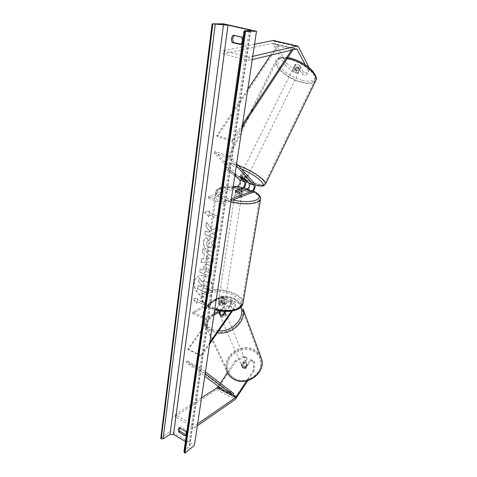<?xml version="1.0" encoding="UTF-8"?>
<svg xmlns="http://www.w3.org/2000/svg" width="477" height="477" viewBox="0 0 477 477"><rect width="100%" height="100%" fill="white"/><g stroke="black" fill="none" stroke-linecap="round" stroke-linejoin="round"><path stroke-width="0.36" stroke-dasharray="2.38 1.79" d="M219.158 313.21L219.372 313.711L225.71 304.648C227.63 301.327 227.917 299.067 226.575 297.863L225.359 298.089L218.526 302.036C218.943 303.229 220.326 303.861 222.67 303.944L229.467 299.955L233.867 301.953L235.066 301.714C236.377 302.907 236.073 305.173 234.153 308.524L232.472 310.962M229.467 299.955L230.677 299.723C232.007 300.921 231.709 303.187 229.789 306.52L223.463 315.631L220.732 315.649L219.372 313.711M214.137 313.711L206.183 318.457L192.899 312.101L221.018 296.122L222.246 295.901C223.606 297.111 223.331 299.371 221.411 302.674L188.332 349.653L201.205 356.253L209.582 344.126M192.899 312.101L192.702 313.532L221.632 297.344C222.538 298.149 222.354 299.651 221.072 301.858L187.92 348.896L188.332 349.653M225.472 311.451L229.467 305.709C230.749 303.485 230.946 301.971 230.057 301.172L222.455 305.334C220.112 305.256 218.734 304.618 218.311 303.426L225.955 299.312C226.855 300.111 226.664 301.619 225.382 303.837L220.022 311.487M220.756 311.046L234.445 303.169C235.322 303.962 235.119 305.477 233.837 307.713L231.476 311.129M206.183 318.457L205.975 319.9L213.929 315.136M219.068 310.771L233.867 301.953M187.92 348.896L200.817 355.502L201.205 356.253M209.832 342.456L200.817 355.502M192.702 313.532L205.975 319.9M218.311 303.426L218.526 302.036M223.123 314.826L223.463 315.631M222.455 305.334L222.67 303.944M253.949 361.172L254.342 362.18L254.002 370.921L253.609 369.925L253.949 361.172L250.568 359.503L245.327 367.564L242.906 367.54L241.66 365.716L242.089 366.712L247.319 358.698L243.985 357.052L243.568 356.039L246.907 357.69L247.319 358.698M250.568 359.503L250.974 360.511L245.75 368.554L243.33 368.53L242.089 366.712M243.568 356.039L235.274 360.725L235.716 361.727L218.514 387.777L216.934 389.554L174.88 416.671L194.324 427.899L197.329 425.812M235.274 360.725L227.392 372.65M220.344 383.305L218.347 386.328M197.627 423.826L194.747 425.812L194.324 427.899M201.532 397.776L175.274 414.608L194.747 425.812M175.274 414.608L174.88 416.671M253.609 369.925L246.537 380.932M241.66 365.716L246.907 357.69M250.974 360.511L254.342 362.18M254.002 370.921L247.778 380.622M235.716 361.727L243.985 357.052M245.327 367.564L245.75 368.554M302.108 74.281L303.223 72.003L307.462 73.053L309.764 68.938L306.347 75.342L302.108 74.281L298.674 67.871L299.812 65.558L297.093 64.264L295.162 64.425L298.638 70.864L294.458 69.827L293.349 72.087L297.523 73.136L298.638 70.864M298.674 67.871L295.955 66.577L294.029 66.732L297.523 73.136M293.349 72.087L285.455 65.552L286.582 63.274L274.341 41.386L273.261 40.45M285.455 65.552L272.582 43.3L223.033 53.949L223.296 50.795L249.173 57.186L252.732 56.352M252.25 59.571L248.845 60.394L249.173 57.186M254.551 44.236L223.296 50.795M223.033 53.949L248.845 60.394M308.625 71.264L305.244 64.699M306.347 75.342L307.462 73.053M303.223 72.003L299.812 65.558M286.582 63.274L294.458 69.827M309.764 68.938L309.001 67.448M294.029 66.732L295.162 64.425M244.439 178.398L245.184 176.884L242.405 175.548L240.629 175.303L244.939 179.996M232.997 187.956L208.521 196.56L208.294 198.229L237.57 187.849C240.134 187.139 242.298 180.312 240.486 178.648L215.199 151.471L230.236 156.492L236.646 163.629M234.94 174.993L214.394 153.081L215.199 151.471M208.294 198.229L222.825 203.685L223.069 201.998L231.357 198.903M222.825 203.685L231.106 200.561M240.551 190.168L235.209 192.1C235.716 193.006 237.224 193.555 239.728 193.74L246.77 191.14C249.298 190.406 251.498 183.532 249.727 181.874L245.184 176.884M214.394 153.081L229.425 158.12L230.236 156.492M236.33 165.746L229.425 158.12M208.521 196.56L223.069 201.998M235.447 190.496L235.209 192.1M239.883 176.812L240.629 175.303M239.979 192.13L239.728 193.74M220.952 302.162L218.365 303.664L218.585 301.536L219.14 300.892L221.209 300.498L220.952 302.162C222.831 302.317 224.035 302.865 224.566 303.819L224.828 302.156L224.321 303.265L222.246 303.664L221.99 305.334L224.566 303.819M224.452 302.43L224.989 301.798C224.19 299.938 222.282 299.359 219.271 300.057L218.71 300.701C219.521 302.567 221.435 303.139 224.452 302.43M241.219 194.813L241.767 194.366C240.819 192.935 238.756 192.404 235.584 192.768L235.024 193.221C235.978 194.658 238.041 195.188 241.219 194.813M235.513 190.675L235.221 192.607L235.727 191.808L237.916 191.629L238.208 189.709M242.119 191.343L241.917 193.406L241.368 193.847L239.18 194.038L239.478 192.106M218.365 303.664C218.883 304.618 220.088 305.179 221.99 305.334M222.246 303.664L224.828 302.156M221.209 300.498L218.615 301.995M237.916 191.629L235.221 192.607M239.18 194.038L241.857 193.048M240.968 196.417L241.517 195.969C240.569 194.527 238.512 193.996 235.34 194.366L234.779 194.819C235.733 196.262 237.796 196.792 240.968 196.417M219.48 298.668C222.497 297.97 224.405 298.548 225.21 300.409L224.667 301.035C221.65 301.744 219.736 301.166 218.925 299.312L219.48 298.668M238.715 307.45C228.346 314.754 198.617 305.84 202.111 296.676C202.54 295.007 203.792 293.599 205.873 292.461C216.826 285.777 245.065 294.339 241.911 303.622L238.715 307.45M220.589 188.999C218.43 189.751 217.154 190.746 216.773 191.981C213.44 198.706 245.583 206.976 256.238 201.968C258.033 201.24 259.1 200.328 259.434 199.243C262.272 192.398 231.911 184.539 220.589 188.999M241.672 365.966L243.33 368.53L245.351 368.697L247.432 365.489L246.245 364.052L244.236 363.891L243.759 362.764C242.161 363.379 241.469 364.44 241.672 365.966L243.759 362.764M245.625 362.55C242.906 362.031 241.547 363.086 241.547 365.71L242.692 367.04C245.405 367.57 246.77 366.527 246.788 363.915L245.625 362.55M224.405 311.403C221.364 310.903 219.808 312.059 219.742 314.88L221.006 316.287C224.035 316.806 225.597 315.655 225.681 312.846L224.405 311.403M219.086 313.306L219.503 314.271L221.936 310.789C220.124 311.475 219.313 312.638 219.503 314.271M221.936 310.789L221.531 309.817L223.802 309.955L225.096 311.439M225.681 312.846L225.239 311.779L225.508 312.453L223.075 315.947C224.9 315.255 225.71 314.087 225.508 312.453M223.075 315.947L222.67 314.987M220.607 311.135L221.531 309.817M242.149 367.081L244.236 363.891M244.88 367.582C246.484 366.962 247.181 365.895 246.967 364.368L244.88 367.582L245.351 368.697M247.432 365.489L246.967 364.368M224.739 312.208C221.698 311.702 220.147 312.858 220.088 315.673L221.346 317.086C224.369 317.599 225.931 316.454 226.015 313.645L224.739 312.208M242.429 366.419L241.279 365.084C241.279 362.46 242.638 361.405 245.363 361.924L246.531 363.283C246.508 365.901 245.142 366.944 242.429 366.419M253.084 350.088C257.014 352.068 259.566 355.109 260.746 359.217C264.985 372.006 246.716 385.666 234.505 378.559C231.089 376.729 228.751 374.081 227.493 370.605C222.288 357.559 240.491 343.202 253.084 350.088M212.17 330.269C225.704 337.716 246.543 322.661 242.042 309.024C240.802 304.648 238.005 301.44 233.652 299.401C219.718 292.282 199.034 307.939 204.514 321.844C205.831 325.558 208.383 328.367 212.17 330.269M212.808 290.481C212.354 293.224 211.12 295.185 209.093 296.36C202.85 300.283 192.958 290.606 194.455 282.181C194.89 279.272 196.214 277.226 198.42 276.046C204.621 272.391 214.406 282.122 212.808 290.481M212.605 290.588C212.158 293.331 210.923 295.293 208.896 296.467C202.653 300.397 192.756 290.714 194.252 282.289C194.688 279.373 196.011 277.328 198.217 276.147C204.418 272.492 214.209 282.229 212.605 290.588M233.032 35.185L234.35 35.149L234.058 35.423M179.352 427.684L180.491 426.802L186.775 430.469C187.664 432.269 187.628 433.641 186.674 434.583L186.06 434.815M179.471 427.756L180.491 426.802M206.988 237.486L206.672 237.612C205.122 238.112 204.126 239.597 203.691 242.06C203.417 246.126 205.038 249.095 208.568 250.968L212.611 251.045C214.107 250.347 215.038 248.922 215.407 246.764C215.682 244.188 215.151 242.06 213.815 240.378L211.609 242.286L212.539 245.613L211.287 247.456L209.105 247.384C207.286 246.496 206.428 245.077 206.529 243.121L208.288 240.825L206.988 237.486L206.463 237.701C204.913 238.202 203.923 239.687 203.488 242.155C203.208 246.215 204.836 249.185 208.366 251.063L212.408 251.14C213.905 250.443 214.835 249.012 215.205 246.853C215.479 244.284 214.948 242.149 213.613 240.468L213.815 240.378M208.413 264.801L205.7 264.681C204.609 265.26 203.929 266.482 203.661 268.348L203.429 270.03L200.304 268.658L199.845 272.027L210.834 276.875L211.585 271.622C211.979 268.33 210.917 266.053 208.413 264.801L205.498 264.783C204.406 265.361 203.727 266.583 203.458 268.45L203.429 270.03M212.414 229.753L218.043 226.802L217.429 231.077L212.158 233.658L216.785 235.531L216.272 239.096L204.961 234.487L205.444 230.946L208.354 232.12L209.814 231.333L206.058 226.408L206.648 222.103L212.211 229.836L218.043 226.802M223.552 23.85L170.438 431.083L194.407 445.285M240.837 44.248L241.815 44.48C243.825 42.429 244.17 39.979 242.865 37.123L234.35 35.149M197.162 301.482L196.918 303.229L193.137 298.668L197.639 297.964L197.4 299.723L205.462 303.479L205.211 305.244L196.959 301.589L205.211 305.244M209.576 210.917L204.74 212.158L208.765 216.826L209.039 214.859L217.655 218.216L217.935 216.236L209.308 212.891L209.576 210.917L204.74 212.158M204.383 253.955L203.721 258.772L201.646 258.802L201.169 262.332L213.004 261.867L213.481 258.552L203.047 248.535L202.546 252.22L204.383 253.955L203.721 258.772M183.925 451.886L189.894 445.357L188.898 443.604L185.404 441.529M160.755 438.524L170.438 431.083M185.648 431.363L186.775 430.469M240.515 44.54L241.815 44.48M241.559 37.164L242.865 37.123M206.302 281.341L203.673 281.239L202.564 282.306L199.165 277.733L198.641 281.585L201.592 285.484L201.389 286.939L198.116 285.455L197.663 288.758L208.527 293.719L209.349 288.036L208.717 283.565L206.302 281.341L203.476 281.341L202.361 282.414L199.165 277.733M198.641 281.585L201.389 285.592L201.193 287.047L197.913 285.556L197.46 288.865L208.33 293.826L209.147 288.144L208.717 283.565M208.515 283.666L206.106 281.448M198.438 281.686L198.963 277.835M205.009 305.358L205.462 303.479M196.959 301.589L196.721 303.342L192.935 298.781L197.442 298.077L197.198 299.836L205.265 303.593M204.532 212.235L208.765 216.826M208.562 216.904L209.039 214.859M208.831 214.942L217.655 218.216M209.308 212.891L217.733 216.319L217.446 218.299M209.099 212.975L209.367 211.001M217.84 226.885L217.226 231.16L211.955 233.748L216.582 235.62L216.069 239.186L204.752 234.577L205.235 231.029L208.151 232.21L209.606 231.423L205.855 226.492L206.44 222.187L212.211 229.836M207.787 268.157L208.962 270.757L208.735 272.355L205.82 271.073L206.791 268.116L207.787 268.157L208.759 270.858L208.735 272.355M208.532 272.456L205.82 271.073M205.617 271.174L206.589 268.211L207.584 268.259M203.232 270.125L200.304 268.658M200.101 268.754L199.845 272.027M199.642 272.128L210.834 276.875M210.631 276.982L211.389 271.729C211.776 268.432 210.715 266.154 208.21 264.902M213.613 240.468L211.609 242.286M211.406 242.376L212.337 245.703L211.084 247.551L208.902 247.474C207.084 246.585 206.225 245.166 206.326 243.216L208.288 240.825M208.085 240.915L206.779 237.576M206.243 258.731L206.624 255.958L209.582 258.677L206.04 258.826L206.624 255.958M206.422 256.054L209.582 258.677M203.518 258.868L201.646 258.802M201.443 258.898L201.169 262.332M200.966 262.428L213.004 261.867M212.802 261.968L213.481 258.552M213.279 258.647L203.047 248.535M202.844 248.624L202.546 252.22M202.337 252.315L204.18 254.05M209.379 258.778L206.04 258.826M205.611 284.608L206.684 287.017L206.374 289.199L203.751 288.013L204.711 284.578L205.611 284.608L206.487 287.124L206.177 289.306L203.554 288.114L203.858 285.92L204.514 284.686L205.408 284.715M299.508 70.453L300.778 67.865L299.025 67.877L296.736 66.869L295.341 64.294L297.093 64.264L299.407 65.283L298.131 67.883C299.401 68.748 299.961 69.499 299.812 70.131L299.508 70.453L298.131 67.883M295.388 67.734C297.976 68.622 299.312 69.714 299.389 70.995L297.338 71.317C294.762 70.429 293.438 69.344 293.355 68.056L295.388 67.734M243.002 174.332C245.583 175.375 247.026 176.329 247.33 177.194L245.47 177.05C242.894 176.007 241.457 175.059 241.147 174.188L243.002 174.332M244.91 176.323C246.251 177.116 246.913 177.712 246.889 178.1L244.91 176.323L244.015 178.148M245.84 179.93L246.663 178.255M242.692 176.878C241.344 176.085 240.682 175.494 240.706 175.095L242.692 176.878L241.809 178.684M240.026 176.758L240.915 174.946M300.778 67.865L299.407 65.283M295.341 64.294L294.065 66.881L295.466 69.451C294.196 68.587 293.635 67.835 293.778 67.191L294.065 66.881M295.466 69.451L296.736 66.869M243.747 172.817C246.329 173.861 247.772 174.815 248.07 175.685L246.204 175.548C243.634 174.51 242.197 173.556 241.893 172.68L243.747 172.817M296.634 72.754L298.68 72.438C298.602 71.156 297.266 70.071 294.679 69.177L292.645 69.499C292.729 70.781 294.059 71.866 296.634 72.754M289.289 59.333C282.253 57.8 278.037 58.498 276.642 61.414C274.031 67.03 288.823 78.944 301.691 81.984C308.881 83.702 313.276 83.052 314.868 80.041C317.712 74.734 302.591 62.254 289.289 59.333M252.554 182.584C239.949 178.338 223.993 167.838 225.454 164.529C226.253 162.812 230.093 163.068 236.968 165.298C249.972 169.544 266.357 180.497 264.592 183.55C263.614 185.291 259.601 184.969 252.554 182.584M205.152 373.67L198.873 368.906L186.119 362.216L204.776 376.174M221.435 388.636L222.115 387.384L186.918 360.797L199.672 367.469L198.873 368.906M186.918 360.797L186.119 362.216M205.42 371.869L199.672 367.469M222.115 387.384L233.641 393.489M270.686 55.135L277.614 44.802L292.729 48.302L291.536 50.109M242.531 124.39L232.007 140.345L216.779 135.474L247.802 89.235M277.614 44.802L278.002 46.09L217.327 136.625L232.526 141.496L232.007 140.345M217.327 136.625L216.779 135.474M278.002 46.09L292.973 49.763M242.161 126.876L232.526 141.496M292.729 48.302L293.087 49.596M221.018 296.122L225.359 298.089M221.411 302.674L225.71 304.648M221.072 301.858L225.382 303.837M220.809 297.493L225.144 299.461M229.789 306.52L234.153 308.524M229.467 305.709L233.837 307.713M229.252 301.327L233.647 303.33M216.713 389.709L235.137 399.559M218.514 387.777L236.914 397.562M274.341 41.386L298.536 46.931M272.289 43.306L296.521 48.91M273.148 43.771L295.949 49.048M237.57 187.849L242.292 189.536M240.486 178.648L245.226 180.306M249.727 181.874L254.539 183.556M246.77 191.14L251.564 192.857M206.13 294.047C212.17 290.72 224.405 291.155 232.746 294.929C241.654 299.556 243.401 304.129 237.999 308.631C232.251 312.286 219.062 311.958 210.44 307.856C201.568 302.865 200.131 298.262 206.13 294.047M243.049 302.996C244.552 293.379 216.129 285.383 205.068 292.091C202.874 293.289 201.55 294.768 201.097 296.533C200.525 301.536 205.116 305.662 214.859 308.917M253.412 191.199L247.79 189.023M244.069 188.016L236.497 186.728M233.223 186.465C228.298 186.227 224.327 186.602 221.304 187.592C213.141 190.061 218.943 196.9 232.693 199.964M230.91 201.872C220.374 198.915 215.3 195.564 215.687 191.82C216.093 190.52 217.434 189.47 219.712 188.683C231.136 184.217 261.593 191.623 260.615 198.796M235.054 378.756C227.44 374.868 225.317 365.012 230.218 357.798C235.012 350.523 245.589 347.435 253.072 351.126C260.627 354.715 263.28 364.44 258.433 371.953C253.704 379.525 242.596 382.751 235.054 378.756M260.639 356.379C259.106 353.296 256.739 350.965 253.543 349.391C240.301 342.158 221.179 357.255 226.682 370.969L203.59 322.255C197.812 307.635 219.533 291.173 234.183 298.638C237.707 300.26 240.301 302.698 241.958 305.954C240.241 302.567 237.576 300.051 233.963 298.399C219.301 290.988 197.758 307.266 203.59 322.255C204.973 326.131 207.65 329.07 211.609 331.074L217.387 332.815M240.855 307.26C239.466 303.533 236.86 300.784 233.038 299.007C224.721 295.203 212.796 298.715 207.227 306.598C201.538 314.421 203.655 324.986 212.122 329.041L218.788 330.782M249.03 30.635L188.898 443.604M250.318 30.564L189.518 446.025M244.218 30.898L184.128 451.516M302.209 80.273C312.441 82.366 316.519 80.273 314.432 74.007C311.559 68.104 299.967 60.484 290.207 58.194C279.737 56.387 275.939 58.719 278.806 65.188C282.187 71.049 292.944 77.936 302.209 80.273M315.589 81.001C313.592 83.731 309.054 84.238 301.983 82.527C288.478 79.325 272.945 66.828 275.682 60.919C276.964 58.111 280.84 57.264 287.303 58.367M234.833 175.721C221.93 167.94 222.103 162.085 236.437 167.111L241.529 169.067M255.1 184.915L248.225 182.53M238.279 165.447L236.55 164.833C229.33 162.496 225.305 162.228 224.47 164.028C222.944 167.516 239.698 178.535 252.923 182.995C259.887 185.362 264.061 185.797 265.45 184.301M245.774 181.487L236.652 176.824M219.742 314.88L219.468 314.236M222.246 295.901L226.575 297.863M221.632 297.344L225.955 299.312M230.057 301.172L234.445 303.169M230.677 299.723L235.066 301.714M241.756 366.211L241.547 365.71M272.582 43.3L296.801 48.898M253.496 191.074L247.873 188.94M244.129 187.938L236.687 186.662M233.235 186.376C229.336 186.119 223.498 186.424 220.529 187.574C217.279 188.999 215.664 190.412 215.687 191.82L201.097 296.533C200.561 298.858 201.467 301.279 203.804 303.795C205.891 306.127 211.728 308.81 212.015 308.804L214.739 309.734M224.864 302.633L224.989 301.798M241.767 194.366L241.917 193.406M235.024 193.221L235.167 192.261M218.585 301.536L218.71 300.701M241.517 195.969L225.21 300.409M216.773 191.981L202.111 296.676M259.434 199.243L241.911 303.622M234.779 194.819L218.925 299.312M247.408 365.412L246.788 363.915M220.088 315.673L241.279 365.084M242.042 309.024L260.746 359.217M204.514 321.844L227.493 370.605M226.015 313.645L246.531 363.283M178.875 427.947L180.014 427.064M250.693 30.474L189.894 445.357M185.547 435.483L186.674 434.583M248.296 182.608L255.112 184.987M299.812 70.131L299.389 70.995M247.33 177.194L246.889 178.1M241.147 174.188L240.706 175.095M293.778 67.191L293.355 68.056M287.875 57.502C281.43 56.423 277.37 57.562 275.682 60.919L245.267 122.16M241.827 129.082L224.47 164.028C223.844 165.149 224.345 166.747 225.985 168.828C229.461 172.191 232.412 174.504 234.827 175.774M245.786 181.534L236.753 176.931M248.07 175.685L298.68 72.438M225.454 164.529L276.642 61.414M264.592 183.55L314.868 80.041M241.893 172.68L292.645 69.499"/><path stroke-width="0.72" d="M220.022 311.487L219.158 313.21M219.032 312.906L220.386 314.844L223.123 314.826L225.472 311.451M213.929 315.136L220.756 311.046M214.137 313.711L219.068 310.771M232.472 310.962L209.582 344.126M231.476 311.129L209.832 342.456M247.778 380.622L235.358 399.392L197.329 425.812M246.537 380.932L235.68 397.538L197.627 423.826M218.347 386.328L217.118 387.789L201.532 397.776M227.392 372.65L220.344 383.305M273.261 40.45L254.551 44.236M309.001 67.448L298.536 46.931L297.463 45.983L252.732 56.352M305.244 64.699L296.801 48.898L252.25 59.571M245.774 180.067L241.809 178.684L240.026 176.758L244.439 178.398L248.994 183.371C249.775 185.738 249.119 187.795 247.026 189.548L239.979 192.13C237.468 191.939 235.96 191.396 235.447 190.496L242.537 187.95C244.641 186.209 245.297 184.158 244.498 181.791L239.883 176.812L241.66 177.062L244.015 178.148L245.84 179.93M240.551 190.168L242.292 189.536C244.838 188.814 247.02 181.964 245.226 180.306L244.939 179.996M232.997 187.956L237.808 186.268C239.925 184.539 240.569 182.494 239.752 180.127L234.94 174.993M231.106 200.561L251.564 192.857C254.074 192.106 256.292 185.207 254.539 183.556L236.646 163.629M231.357 198.903L251.826 191.259C253.907 189.494 254.569 187.425 253.812 185.058L236.33 165.746M242.155 191.128C241.541 190.395 240.223 189.924 238.208 189.709L235.513 190.675C236.121 191.408 237.439 191.885 239.478 192.106L242.119 191.343M220.607 311.135L219.086 313.306L220.386 314.844L222.67 314.987L225.096 311.439M234.058 35.423L232.609 38.524L233.342 42.465L240.837 44.248M233.032 35.185L231.285 38.565L232.031 42.519L240.515 44.54C242.525 42.483 242.871 40.02 241.559 37.164L233.032 35.185M186.06 434.815L179.889 431.19L179.471 427.756M178.136 429.348L179.352 427.684L185.648 431.363C186.531 433.17 186.501 434.541 185.547 435.483L185.022 435.769L178.756 432.079L178.136 429.348M256.501 31.243L245.56 31.428L244.218 30.898L250.693 30.474L249.137 29.896L228.018 25.156L212.128 23.85L223.552 23.85L256.501 31.243L194.407 445.285L184.969 453.15L183.925 451.886L244.009 30.969M185.404 441.529L173.539 434.487L170.062 434.44L163.122 438.846L160.755 438.524L212.128 23.85M245.56 31.428L184.969 453.15M185.022 435.769L185.947 435.03M178.756 432.079L179.889 431.19M232.031 42.519L233.342 42.465M204.776 376.174L221.435 388.636L232.961 394.765L205.152 373.67M232.961 394.765L233.641 393.489L205.42 371.869M291.536 50.109L242.531 124.39M270.686 55.135L247.802 89.235M292.973 49.763L242.161 126.876M218.019 386.823L236.461 396.625M217.118 387.789L235.572 397.621M272.629 40.438L296.915 45.995M295.949 49.048L297.338 49.369M237.808 186.268L242.537 187.95M239.752 180.127L244.498 181.791M248.994 183.371L253.812 185.058M247.026 189.548L251.826 191.259M214.859 308.917C225.025 311.511 233.259 311.153 239.567 307.838L242.912 303.825L243.049 302.996M232.693 199.964C242.477 202.027 250.24 202.093 255.982 200.161C260.913 197.722 260.054 194.735 253.412 191.199M247.79 189.023L244.069 188.016M236.497 186.728L233.223 186.465M260.615 198.796L260.508 199.446C260.156 200.584 259.041 201.538 257.169 202.308C250.628 204.496 241.875 204.353 230.91 201.872M234.118 379.406C230.516 377.48 228.036 374.666 226.682 370.969C228 374.606 230.445 377.379 234.022 379.293C246.842 386.769 266.041 372.436 261.611 359.002L260.639 356.379M234.159 379.43C247.003 386.865 266.041 372.68 261.611 359.002L243.014 308.78C246.812 320.812 231.607 335.355 217.387 332.815M218.788 330.782C232.263 332.242 245.321 318.028 240.855 307.26M249.137 29.896L249.03 30.635M228.018 25.156L173.539 434.487M244.838 31.261L184.45 452.834M212.808 24.005L161.256 438.822M215.222 24.339L163.122 438.846M223.546 24.542L170.062 434.44M287.303 58.367L288.955 58.725C302.943 61.795 318.839 74.919 315.84 80.482L315.589 81.001M241.529 169.067C261.301 177.283 271.216 189.798 255.1 184.915M265.45 184.301L265.588 184.015C267.299 180.95 251.814 170.283 238.279 165.447M248.225 182.53L245.774 181.487M236.652 176.824L234.833 175.721M273.202 40.432L297.463 45.983M253.496 191.074C258.993 193.924 261.33 196.715 260.508 199.446L242.912 303.825C242.733 305.328 241.457 306.92 239.078 308.613C232.633 311.976 224.518 312.352 214.739 309.734M247.873 188.94L244.129 187.938M236.687 186.662L233.235 186.376M287.875 57.502L289.885 57.926C298.691 60.317 306.073 64.425 312.041 70.25C316.102 75.497 317.366 78.902 315.84 80.482L265.588 184.015C264.33 185.631 262.946 186.322 261.432 186.072L255.112 184.987M245.267 122.16L241.827 129.082M248.296 182.608L245.786 181.534M236.753 176.931L234.827 175.774"/></g></svg>
